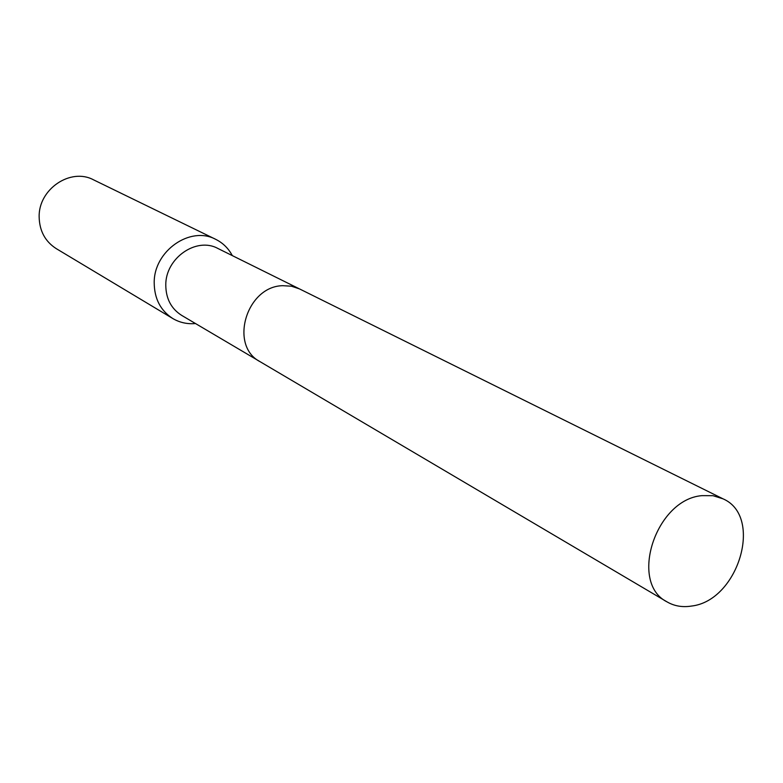 <?xml version="1.0" encoding="UTF-8"?>
<svg xmlns="http://www.w3.org/2000/svg" width="783" height="783" viewBox="0 0 783 783"><rect width="100%" height="100%" fill="white"/><g stroke="black" fill="none" stroke-linecap="round" stroke-linejoin="round"><path stroke-width="1.17" d="M298.822 288.575L217.889 248.465C196.484 236.603 165.467 258.106 165.781 285.002C165.888 298.577 171.174 308.698 181.636 315.363L259.418 361.276M232.316 255.62C228.44 248.348 222.91 242.926 215.726 239.344C190.357 225.504 153.791 250.951 154.202 282.722C154.349 298.685 160.544 310.616 172.798 318.534C179.728 322.596 187.294 324.27 195.496 323.545M215.726 239.344L93.539 179.836C70.617 167.405 38.357 189.192 39.15 216.989C39.493 230.965 45.189 241.507 56.249 248.632L172.798 318.534M701.999 495.639C655.723 499.182 628.612 582.855 667.116 601.921C674.378 606.111 682.492 607.491 691.467 606.062C738.418 600.845 763.719 516.251 722.993 498.82L712.99 495.688L701.999 495.639M722.993 498.82L299.527 288.917L291.433 286.196L282.732 285.687C246.371 286.265 228.861 345.743 260.083 361.687L667.116 601.921"/></g></svg>
